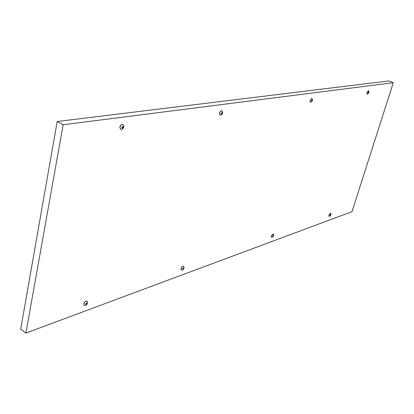<?xml version="1.0" encoding="UTF-8"?>
<svg xmlns="http://www.w3.org/2000/svg" width="414" height="414" viewBox="0 0 414 414"><rect width="100%" height="100%" fill="white"/><g stroke="black" fill="none" stroke-linecap="round" stroke-linejoin="round"><path stroke-width="0.62" d="M351.978 211.689L393.3 82.707L63.14 124.754L25.916 333.063L351.978 211.689M393.3 82.707L388.803 80.937L57.194 121.509L63.14 124.754M25.916 333.063L20.7 329.13L57.194 121.509M367.078 94.014L366.887 92.451L368.481 90.697M366.995 92.493L368.714 90.878C369.293 92.353 368.848 93.409 367.373 94.045L366.995 92.493M368.884 92.607C367.363 95.122 368.853 90.314 368.884 92.607M368.884 92.4L368.75 91.986L368.413 92.291L368.305 93.331L368.641 93.026L368.315 92.658L368.745 92.834L368.884 92.4L368.538 92.26M368.408 92.296L368.315 92.658M310.314 102.149L310.008 100.436L311.908 98.475M310.127 100.483L311.965 98.496L312.218 98.744C312.798 100.359 312.301 101.508 310.717 102.191L310.365 102.18L310.127 100.483M312.353 100.592C310.624 103.402 312.156 98.061 312.353 100.592M311.618 100.861L312.203 100.85L312.146 99.909L311.478 100.949L311.675 101.404L312.078 101.057L311.525 100.871M311.83 100.24L311.737 100.649M329.006 216.279L328.866 215.063L330.532 213.272M328.964 215.114L330.724 213.448C331.19 214.887 330.698 215.849 329.259 216.336L328.964 215.114M330.822 214.99C329.363 217.428 330.703 213.127 330.822 214.99M330.496 215.425L330.191 215.27L330.248 215.73L330.589 215.394L330.217 215.208M330.191 215.27L330.325 214.856L330.724 214.98L330.527 214.68M330.812 214.825L330.667 214.519L330.419 214.825M330.227 215.166L330.724 214.98M330.688 215.089L330.294 215.011M271.465 237.232L271.253 235.939L273.245 233.941M271.356 235.996L273.297 233.962L273.488 234.184C273.923 235.768 273.364 236.808 271.801 237.305L271.356 235.996M273.535 235.82C271.884 238.531 273.24 233.812 273.535 235.82M272.847 236.037L273.39 236.068L273.525 235.483L272.898 235.701L272.867 236.648L273.271 236.265L272.795 236.058M120.515 129.277L119.801 127.134C120.49 125.08 121.535 124.2 122.937 124.485L122.999 124.526M119.936 127.207C120.624 125.152 121.669 124.267 123.072 124.557L123.682 125.344C124.096 127.264 123.393 128.604 121.576 129.37L120.583 129.318L119.936 127.207M123.501 127.274C121.017 131.072 122.482 123.967 123.501 127.274M122.57 127.621L122.741 127.336L123.279 127.615L123.413 126.974L122.761 126.493L122.104 127.155L121.98 128.045L122.435 128.376L123.108 127.9L122.57 127.621L122.12 127.942M123.279 127.615L123.108 127.9M123.413 126.974L122.875 126.694L122.741 127.336M219.994 115.076L219.498 113.141C220.088 111.449 220.885 110.678 221.888 110.828L221.951 110.864M219.622 113.198C220.212 111.506 221.009 110.74 222.018 110.89L222.421 111.335C222.96 113.131 222.37 114.399 220.652 115.133L220.057 115.108L219.622 113.198M222.453 113.296C220.372 116.572 221.909 110.383 222.453 113.296M221.614 113.602L222.266 113.591L222.406 112.815L221.956 112.598L221.283 113.948L221.599 114.243L222.121 113.834L221.283 113.834M222.406 113.032L221.899 112.794L221.759 113.353M84.109 305.341L83.695 303.897C84.503 301.796 85.6 300.885 86.997 301.169L87.054 301.211M83.819 303.985C84.622 301.878 85.719 300.968 87.116 301.252L87.483 301.847C87.675 303.798 86.8 305.025 84.86 305.522L84.166 305.382L83.819 303.985M87.199 303.565C84.886 307.193 86.128 301.164 87.199 303.565M86.35 303.829L86.51 303.56L86.992 303.892L87.111 303.162L86.666 303.007L85.838 303.804L85.719 304.533L86.169 304.694L86.831 304.161L86.153 303.902L85.889 304.249L86.371 304.58M86.992 303.892L86.831 304.161M86.578 303.095L86.51 303.56M181.353 270.016L181.037 268.629C181.699 266.895 182.543 266.104 183.568 266.259L183.619 266.295M181.151 268.696C181.813 266.963 182.657 266.176 183.681 266.326L183.956 266.699C184.308 268.474 183.609 269.618 181.865 270.125L181.41 270.052L181.151 268.696M183.873 268.417C181.912 271.568 183.247 266.207 183.873 268.417M183.107 268.66L183.697 268.702L183.821 268.215L183.511 267.884L182.988 268.334L182.719 269.224L183.04 269.385L183.562 268.934L182.884 268.769M368.481 93.103L368.144 92.969M368.548 93.036L368.186 92.886M368.356 92.389L368.786 92.565M368.75 92.684L368.32 92.508M311.882 101.151L311.468 100.969M311.965 101.073L311.519 100.881M312.337 100.364L311.923 100.183M311.768 100.348L312.234 100.545M312.192 100.68L311.732 100.483M330.429 215.497L330.144 215.358M273.08 236.389L272.733 236.203M273.157 236.306L272.785 236.104M273.509 235.638L273.168 235.452M273.059 235.623L273.411 235.814M273.375 235.928L272.95 235.701M122.239 128.024L121.939 127.869M122.347 128.133L122.622 128.278M122.746 126.518L123.051 126.679M122.772 128.035L122.233 127.755M122.735 126.534L123.061 126.705M122.906 127.931L122.368 127.652M122.725 126.943L123.263 127.222M123.227 127.398L122.689 127.119M221.863 113.948L221.355 113.71M221.966 113.86L221.464 113.622M221.775 113.006L222.277 113.245M222.24 113.4L221.733 113.162M86.029 304.461L85.77 304.28M86.505 304.347L86.029 304.016M86.635 304.233L86.153 303.902M86.485 303.25L86.966 303.581M86.935 303.731L86.454 303.4M183.309 269.09L182.869 268.821M183.412 268.991L182.957 268.712M183.262 268.153L183.702 268.417M183.666 268.551L183.211 268.277M121.949 127.854L122.29 128.035M122.73 126.549L123.098 126.741M85.776 304.269L86.065 304.471"/></g></svg>
